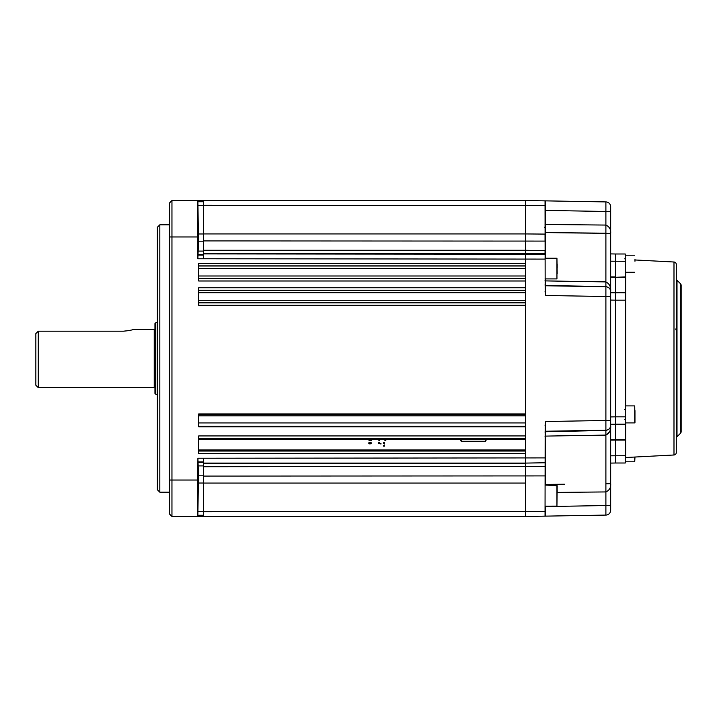 <?xml version="1.0" encoding="UTF-8"?>
<svg xmlns="http://www.w3.org/2000/svg" width="717" height="717" viewBox="0 0 717 717"><rect width="100%" height="100%" fill="white"/><g stroke="black" fill="none" stroke-linecap="round" stroke-linejoin="round"><path stroke-width="1.08" d="M486.709 439.225L485.49 441.215M485.49 439.225L485.938 439.225M461.192 439.225L460.744 439.225M485.49 439.449L485.49 441.269L461.192 441.269L461.192 439.449L460.574 439.225M461.192 441.269L459.973 439.225M197.829 233.903L197.838 222.96L197.829 233.903M197.838 483.097L197.829 494.04L197.838 483.097M159.81 492.176L157.373 489.747L157.373 227.253L159.81 224.824L159.81 492.176L169.526 492.176M197.883 258.765L198.466 241.817L197.892 200.518L525.597 200.518L525.597 263.453L198.69 263.453L198.69 280.983L525.597 280.983L525.597 287.759L198.69 287.759L198.69 305.29L525.597 305.29L525.597 413.933L198.69 413.933L198.69 426.848L525.597 426.848L525.597 435.936L198.69 435.936L198.69 453.467L525.597 453.467L525.597 516.482L197.856 516.482L198.457 475.183L197.919 458.235M525.597 449.98L198.69 449.98M198.69 439.225L525.597 439.225M203.556 200.518L203.556 258.765L197.856 258.765L197.489 236.977L171.955 236.977L171.955 516.482L169.526 514.053L169.526 202.947L171.955 200.518L197.507 200.518L197.489 236.977M203.556 201.728L197.919 201.728M171.955 200.518L171.955 236.977L169.526 236.977M545.171 423.962L545.045 516.141L525.597 516.482L525.597 463.092L203.556 463.092L203.556 458.235L197.892 458.235L197.489 516.482L171.955 516.482M203.556 463.092L203.556 516.482M203.556 515.272L197.883 515.272M35.85 385.235L35.85 333.593L38.279 331.2L38.279 387.664L35.85 385.235M154.944 388.399A0.726 0.726 0 0 0 154.218 387.664L38.279 387.664M132.681 329.587L133.407 329.336C132.815 329.937 129.463 330.555 123.351 331.2L128.89 330.618M128.988 330.6L130.458 330.25M154.944 328.601A0.726 0.726 0 0 1 154.218 329.336L133.407 329.336M155.428 323L155.428 394A0.726 0.726 0 0 1 154.944 393.319L154.944 323.681A0.726 0.726 0 0 1 155.428 323L157.256 322.327A0.726 0.726 0 0 1 157.373 322.3M155.428 394L157.256 394.673L157.256 322.327M123.351 331.2L38.279 331.2M368.834 440.13L370.044 440.363L368.834 440.13M368.834 443.258L368.834 442.774L370.044 442.774L370.044 443.258L368.834 443.258M368.834 443.563L370.044 443.276L370.044 444.02L368.834 443.563M370.044 443.258L370.044 442.774L371.263 442.774L371.263 443.258L370.044 443.258M370.044 440.13L371.263 440.363L370.044 440.13M378.549 440.13L379.768 440.363L378.549 440.13M378.549 443.258L378.549 442.774L379.768 442.774L379.768 443.258L378.549 443.258M379.768 443.563L380.978 443.276L380.978 444.02L379.768 443.563M383.416 443.258L383.416 442.774L384.626 442.774L384.626 443.258L383.416 443.258M383.416 443.563L384.626 443.276L384.626 444.02L383.416 443.563M383.416 445.633L383.416 446.117L384.626 446.117L384.626 445.633L383.416 445.633M384.626 440.13L385.845 440.363L384.626 440.13M545.045 462.761L525.597 463.092L525.597 200.518L545.045 200.859L545.171 293.038M545.754 278.904L545.754 280.903L605.892 281.906L605.892 286.558L545.754 285.518L545.754 280.903L545.754 285.76L605.892 286.791L605.892 296.515L545.754 295.485L545.045 291.676M610.669 416.918L615.527 416.837L615.527 300.172L615.527 424.123L610.669 424.213L610.669 292.787L615.527 292.877L615.527 300.163L610.669 300.082L610.669 291.272C611.045 289.112 609.45 287.544 605.892 286.558L605.892 286.791A4.858 4.858 0 0 1 610.669 291.658M545.045 285.034A0.726 0.726 0 0 0 545.754 285.76L545.754 295.485M605.892 286.558L545.754 285.518A0.726 0.726 0 0 1 545.045 284.792M545.754 226.07L545.754 224.475L605.892 225.066L605.892 281.906C609.459 283.744 611.045 286.872 610.669 291.272L610.669 233.419L545.754 232.586L545.754 231.474M605.892 225.066L545.754 224.475L545.754 210.422L610.669 211.551L610.669 206.783A4.858 4.858 0 0 0 605.892 201.916L545.754 200.868L545.754 210.422L545.754 200.868L605.892 201.916L605.892 225.066C609.45 226.724 611.045 229.512 610.669 233.419L610.669 211.551L610.337 233.339M545.045 224.466L545.754 224.475L545.754 258.245M545.754 280.903L545.045 280.517M545.045 253.737L525.597 253.406L545.045 253.737L545.045 250.6L525.597 250.269L203.556 250.269M203.556 240.921L545.045 241.082L545.045 234.092L525.597 233.939L545.045 234.092M545.754 200.868L545.045 200.859L545.754 200.868M545.754 230.309L545.754 229.772M610.436 289.847L610.669 291.272M610.669 258.846L610.669 233.419M545.754 506.157L545.754 516.132L545.045 516.141L605.892 515.084L605.892 491.934L557.19 492.409L605.892 491.934C609.45 490.276 611.045 487.488 610.669 483.581L610.669 505.449L610.669 483.581L605.892 483.805L605.892 491.934M545.754 431.733L605.892 430.442C609.45 429.456 611.045 427.888 610.669 425.728L610.669 483.581M545.045 425.324L545.754 421.515L605.892 420.485L605.892 296.515L610.669 296.515L610.669 425.728C611.045 430.128 609.459 433.256 605.892 435.094L609.602 431.679M610.669 419.266L610.669 420.485L605.892 420.485L605.892 435.094L545.754 436.097L545.754 434.645M545.754 421.515L545.754 484.414A0.726 0.618 0 0 0 545.045 485.042L557.19 485.741L556.948 506.157L556.948 485.49M610.669 425.728L610.445 427.144M610.588 483.617L609.235 483.742M608.733 483.76L605.892 483.805L605.892 435.094L564.485 435.784M545.045 506.596L610.669 505.449L610.669 510.217A4.858 4.858 0 0 1 605.892 515.084M611.637 439.727L615.527 439.691L615.527 463.012L610.669 463.092M614.559 424.321L615.527 424.123L615.527 439.691L625.251 439.691L625.251 463.012L615.527 463.012M610.669 292.608L625.251 292.877L625.251 424.303L610.669 424.392M615.527 253.988L625.251 253.988L625.251 261.284L610.669 261.194L610.669 253.908L615.527 253.988L615.527 276.923L610.669 276.887L615.527 276.923L615.527 292.697L614.559 292.679M614.559 277.3L611.637 277.273M610.669 440.113L615.527 440.077L610.669 439.736M615.527 292.877L625.251 292.697L625.251 277.309L615.527 277.309L615.527 292.697M673.989 454.99L673.989 262.01A2.429 2.429 0 0 1 676.292 264.439L676.292 452.561A2.429 2.429 0 0 1 673.989 454.99L625.708 457.518A0.484 0.484 0 0 0 625.251 458.002M680.442 433.346L680.442 283.654A2.429 2.429 0 0 1 681.15 285.375L681.15 431.625A2.429 2.429 0 0 1 680.442 433.346L677 436.778A2.429 2.429 0 0 0 676.292 438.499M680.442 283.654L677 280.222A2.429 2.429 0 0 1 676.292 278.501M673.989 262.01L634.966 259.966M610.669 455.806L625.251 455.716M625.251 440.077L615.527 440.077L615.527 455.716M615.527 440.077L615.527 424.303M625.251 424.303L625.251 439.691M625.251 424.123L615.527 424.123M615.527 300.172L625.251 300.172M615.527 277.309L625.251 276.923L615.527 277.309M625.251 261.284L625.251 276.923M615.527 261.284L615.527 276.923M634.966 457.034L634.724 461.793L634.724 457.043M625.251 422.905L634.724 422.905L634.724 405.894L634.966 422.663L634.966 410.59M634.966 259.554L634.966 261.266M557.19 492.651L557.19 490.276M545.045 278.904L556.948 278.904L556.948 258.245L557.19 273.607M557.19 263.999L557.19 268.113M525.597 278.411L198.69 278.411M198.69 278.555L525.597 278.555M198.69 275.991L525.597 275.991M525.597 265.882L198.69 265.882M198.69 266.016L525.597 266.016M525.597 268.445L198.69 268.445M198.69 302.861L525.597 302.861M525.597 302.717L198.69 302.717M198.69 300.289L525.597 300.289M525.597 290.188L198.69 290.188M198.69 290.322L525.597 290.322M525.597 292.751L198.69 292.751M198.69 414.283L525.597 414.283M525.597 415.842L198.69 415.842M198.69 422.94L525.597 422.94M525.597 426.346L198.69 426.346M198.69 451.038L525.597 451.038M525.597 438.365L198.69 438.365M545.045 205.636L203.556 205.295M203.556 233.939L525.597 233.939M525.597 253.406L203.556 253.406M203.556 253.908L545.045 254.239M545.045 259.097L203.556 258.765M203.556 255.118L197.883 255.118M203.556 254.616L198.385 254.616M203.556 251.093L198.457 251.093M203.556 241.817L198.466 241.817M203.556 233.966L198.394 233.966M203.556 205.313L197.91 205.313M197.507 480.023L169.526 480.023M203.556 458.235L545.045 457.903M203.556 463.594L525.597 463.594M545.045 466.4L203.556 466.731M203.556 476.079L545.045 475.918M525.597 483.061L203.556 483.061M203.556 511.705L545.045 511.364M203.556 511.687L197.883 511.687M203.556 483.034L198.385 483.034M203.556 475.183L198.457 475.183M203.556 465.907L198.466 465.907M203.556 462.384L198.394 462.384M203.556 461.882L197.91 461.882M154.218 387.664L154.218 329.336M545.754 232.586A0.726 0.618 -0 0 1 545.045 231.958M545.754 210.422L545.045 210.404M564.485 232.774L605.892 233.195M610.669 425.342A4.858 4.858 180 0 1 605.892 430.209L545.754 431.24A0.726 0.726 -0 0 0 545.045 431.966M545.754 436.097L545.045 436.483M605.892 430.442L545.754 431.482A0.726 0.726 -0 0 0 545.045 432.208M545.754 484.414L564.485 484.226M625.708 272.218L625.708 405.894M625.708 422.905L625.708 457.518M677 280.222L677 436.778M615.527 416.828L625.251 416.828M556.948 506.121L545.045 506.157M159.81 224.824L169.526 224.824M383.416 446.117L384.626 446.117M675.719 328.986L676.292 330.546M544.553 227.253L545.045 227.737M625.251 461.793L634.724 461.793M624.758 409.541L625.251 409.057M624.758 419.266L625.251 419.75M625.251 405.894L634.724 405.894M625.251 255.207L634.724 255.207M624.758 258.846L625.251 258.362M625.251 272.218L634.724 272.218M545.045 258.245L556.948 258.245"/></g></svg>
